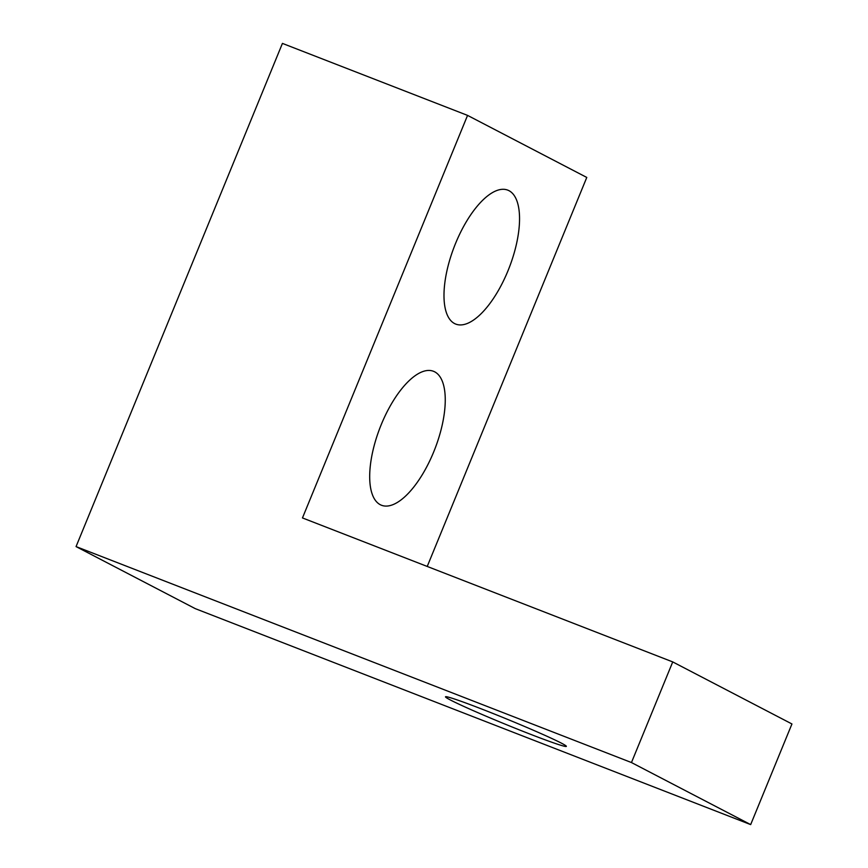 <?xml version="1.0" encoding="UTF-8"?>
<svg xmlns="http://www.w3.org/2000/svg" width="868" height="868" viewBox="0 0 868 868"><rect width="100%" height="100%" fill="white"/><g stroke="black" fill="none" stroke-linecap="round" stroke-linejoin="round"><path stroke-width="1.3" d="M380.227 504.677A71.849 29.425 111.2 0 0 381.432 505.23A71.849 29.425 111.2 0 0 434.304 450.427A71.849 29.425 111.2 0 0 434.716 371.84A71.849 29.425 111.2 0 0 433.512 371.298A71.849 29.425 111.2 0 0 380.64 426.101A71.849 29.425 111.2 0 0 380.227 504.677M454.528 323.536A71.849 29.425 111.2 0 0 455.733 324.079A71.849 29.425 111.2 0 0 508.594 269.275A71.849 29.425 111.2 0 0 509.006 190.689A71.849 29.425 111.2 0 0 507.802 190.146A71.849 29.425 111.2 0 0 454.94 244.95A71.849 29.425 111.2 0 0 454.528 323.536M561.466 743.182A65.317 2.669 22.3 0 1 566.359 746.371A65.317 2.669 22.3 0 1 517.599 729.196A65.317 2.669 22.3 0 1 450.394 699.988A65.317 2.669 22.3 0 1 445.501 696.798A65.317 2.669 22.3 0 1 494.25 713.973A65.317 2.669 22.3 0 1 561.466 743.182M467.559 115.39L282.425 43.4L76.058 546.59L195.267 608.642L750.668 824.6L791.941 723.966L672.733 661.915L302.465 517.936L467.559 115.39L586.779 177.441L427.23 566.446M76.058 546.59L631.459 762.549L750.668 824.6M631.459 762.549L672.733 661.915"/></g></svg>
